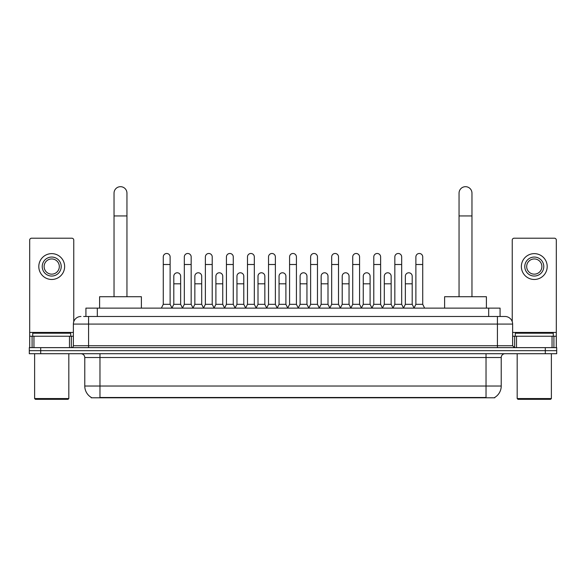 <?xml version="1.0" encoding="UTF-8"?>
<svg xmlns="http://www.w3.org/2000/svg" width="586" height="586" viewBox="0 0 586 586"><rect width="100%" height="100%" fill="white"/><g stroke="black" fill="none" stroke-linecap="round" stroke-linejoin="round"><path stroke-width="0.88" d="M85.922 316.484L85.922 308.126L500.078 308.126L500.078 316.484M494.767 397.425L494.767 397.799L91.233 397.799L91.233 397.425M91.35 397.491A13.302 13.302 0 0 1 84.772 386.02L99.972 386.02L99.972 397.491L486.028 397.491L486.028 386.02L501.228 386.02L501.228 357.519A3.802 3.802 0 0 1 505.022 353.717M84.772 386.02L84.772 357.519C84.552 355.211 83.285 353.944 80.978 353.717M494.65 397.491A13.302 13.302 0 0 0 501.228 386.02M40.698 347.637L556.7 347.637L556.7 350.677L29.3 350.677L29.3 353.717L40.698 353.717L40.698 350.677L29.3 350.677L29.3 347.637L40.698 347.637L40.698 350.677L556.7 350.677L556.7 353.717L40.698 353.717M83.813 316.484L505.022 316.484A7.596 7.596 0 0 1 512.625 324.08L512.625 345.74L514.523 347.637M83.637 316.484L88.574 316.484L88.574 324.08L73.375 324.08L73.375 345.74A1.897 1.897 0 0 1 71.477 347.637M80.978 316.484A7.596 7.596 0 0 0 73.375 324.08M512.625 324.08L497.426 324.08L497.426 316.484L505.022 316.484M69.485 347.637L69.485 336.239L33.951 336.239L33.951 347.637M73.755 321.707L73.755 240.106A1.897 1.897 0 0 0 71.858 238.209L31.578 238.209A1.897 1.897 0 0 0 29.681 240.106L29.681 336.239L33.951 336.239M69.485 336.239L73.375 336.239M29.681 347.637L29.681 336.239M51.722 257.056A9.501 9.501 0 0 0 42.221 266.557A9.501 9.501 0 0 0 51.722 276.05A9.501 9.501 0 0 0 61.215 266.557A9.501 9.501 0 0 0 51.722 257.056M51.722 258.953A7.596 7.596 0 0 0 44.118 266.557A7.596 7.596 0 0 0 51.722 274.153A7.596 7.596 0 0 0 59.318 266.557A7.596 7.596 0 0 0 51.722 258.953M51.722 279.471A12.921 12.921 0 0 0 64.636 266.557A12.921 12.921 0 0 0 51.722 253.635A12.921 12.921 0 0 0 38.801 266.557A12.921 12.921 0 0 0 51.722 279.471M68.057 399.315L35.38 399.315L34.618 398.553L68.818 398.553L68.057 399.315M34.618 353.717L34.618 398.553M68.818 353.717L68.818 398.553M70.716 336.239L70.716 333.2L32.721 333.2L32.721 336.239M114.036 296.721L114.036 193.146A6.461 6.461 0 0 1 120.496 186.685A6.461 6.461 0 0 1 126.95 193.146A6.461 6.461 0 0 0 120.496 186.685M126.95 296.721L126.95 193.146M141.394 308.126L141.394 296.721L99.598 296.721L99.598 308.126M459.05 296.721L459.05 193.146A6.461 6.461 0 0 1 465.504 186.685A6.461 6.461 0 0 1 471.964 193.146A6.461 6.461 0 0 0 465.504 186.685M471.964 296.721L471.964 193.146M486.402 308.126L486.402 296.721L444.606 296.721L444.606 308.126M161.377 308.126L163.274 304.324L170.116 304.324L172.02 308.126M170.116 304.324L170.116 256.902A3.421 3.421 0 0 0 166.695 253.482A3.421 3.421 0 0 1 166.915 253.489M163.274 304.324L163.274 264.506L170.116 264.506M163.274 264.506L163.274 256.902A3.421 3.421 0 0 1 166.695 253.482M182.429 308.126L184.326 304.324L191.168 304.324L193.065 308.126M191.168 304.324L191.168 256.902A3.421 3.421 0 0 0 187.747 253.482A3.421 3.421 0 0 1 187.96 253.489M184.326 304.324L184.326 264.506L191.168 264.506M184.326 264.506L184.326 256.902A3.421 3.421 0 0 1 187.747 253.482M203.481 308.126L205.378 304.324L212.22 304.324L214.117 308.126M212.22 304.324L212.22 256.902A3.421 3.421 0 0 0 208.799 253.482A3.421 3.421 0 0 1 209.012 253.489M205.378 304.324L205.378 264.506L212.22 264.506M205.378 264.506L205.378 256.902A3.421 3.421 0 0 1 208.799 253.482M224.526 308.126L226.43 304.324L233.272 304.324L235.169 308.126M233.272 304.324L233.272 256.902A3.421 3.421 0 0 0 229.851 253.482A3.421 3.421 0 0 1 230.064 253.489M226.43 304.324L226.43 264.506L233.272 264.506M226.43 264.506L226.43 256.902A3.421 3.421 0 0 1 229.851 253.482M245.578 308.126L247.482 304.324L254.317 304.324L256.221 308.126M254.317 304.324L254.317 256.902A3.421 3.421 0 0 0 250.896 253.482A3.421 3.421 0 0 1 251.116 253.489M247.482 304.324L247.482 264.506L254.317 264.506M247.482 264.506L247.482 256.902A3.421 3.421 0 0 1 250.896 253.482M266.63 308.126L268.527 304.324L275.369 304.324L277.266 308.126M275.369 304.324L275.369 256.902A3.421 3.421 0 0 0 271.948 253.482A3.421 3.421 0 0 1 272.168 253.489M268.527 304.324L268.527 264.506L275.369 264.506M268.527 264.506L268.527 256.902A3.421 3.421 0 0 1 271.948 253.482M287.682 308.126L289.579 304.324L296.421 304.324L298.318 308.126M296.421 304.324L296.421 256.902A3.421 3.421 0 0 0 293 253.482A3.421 3.421 0 0 1 293.212 253.489M289.579 304.324L289.579 264.506L296.421 264.506M289.579 264.506L289.579 256.902A3.421 3.421 0 0 1 293 253.482M308.734 308.126L310.631 304.324L317.473 304.324L319.37 308.126M317.473 304.324L317.473 256.902A3.421 3.421 0 0 0 314.052 253.482A3.421 3.421 0 0 1 314.264 253.489M310.631 304.324L310.631 264.506L317.473 264.506M310.631 264.506L310.631 256.902A3.421 3.421 0 0 1 314.052 253.482M329.779 308.126L331.683 304.324L338.518 304.324L340.422 308.126M338.518 304.324L338.518 256.902A3.421 3.421 0 0 0 335.104 253.482A3.421 3.421 0 0 1 335.317 253.489M331.683 304.324L331.683 264.506L338.518 264.506M331.683 264.506L331.683 256.902A3.421 3.421 0 0 1 335.104 253.482M350.831 308.126L352.728 304.324L359.57 304.324L361.474 308.126M359.57 304.324L359.57 256.902A3.421 3.421 0 0 0 356.149 253.482A3.421 3.421 0 0 1 356.369 253.489M352.728 304.324L352.728 264.506L359.57 264.506M352.728 264.506L352.728 256.902A3.421 3.421 0 0 1 356.149 253.482M371.883 308.126L373.78 304.324L380.622 304.324L382.519 308.126M380.622 304.324L380.622 256.902A3.421 3.421 0 0 0 377.201 253.482A3.421 3.421 0 0 1 377.413 253.489M373.78 304.324L373.78 264.506L380.622 264.506M373.78 264.506L373.78 256.902A3.421 3.421 0 0 1 377.201 253.482M392.935 308.126L394.832 304.324L401.674 304.324L403.571 308.126M401.674 304.324L401.674 256.902A3.421 3.421 0 0 0 398.253 253.482A3.421 3.421 0 0 1 398.465 253.489M394.832 304.324L394.832 264.506L401.674 264.506M394.832 264.506L394.832 256.902A3.421 3.421 0 0 1 398.253 253.482M413.98 308.126L415.884 304.324L422.726 304.324L424.623 308.126M422.726 304.324L422.726 256.902A3.421 3.421 0 0 0 419.305 253.482A3.421 3.421 0 0 1 419.517 253.489M415.884 304.324L415.884 264.506L422.726 264.506M415.884 264.506L415.884 256.902A3.421 3.421 0 0 1 419.305 253.482M171.962 308.009L173.8 304.324L180.642 304.324L182.488 308.009M180.642 304.324L180.642 276.204A3.421 3.421 0 0 0 177.441 272.79A3.421 3.421 0 0 1 180.642 276.204M173.8 304.324L173.8 283.807L180.642 283.807M173.8 283.807L173.8 276.204A3.421 3.421 0 0 1 177.441 272.79M193.014 308.009L194.852 304.324L201.694 304.324L203.532 308.009M201.694 304.324L201.694 276.204A3.421 3.421 0 0 0 198.486 272.79A3.421 3.421 0 0 1 201.694 276.204M194.852 304.324L194.852 283.807L201.694 283.807M194.852 283.807L194.852 276.204A3.421 3.421 0 0 1 198.486 272.79M214.058 308.009L215.904 304.324L222.746 304.324L224.585 308.009M222.746 304.324L222.746 276.204A3.421 3.421 0 0 0 219.538 272.79A3.421 3.421 0 0 1 222.746 276.204M215.904 304.324L215.904 283.807L222.746 283.807M215.904 283.807L215.904 276.204A3.421 3.421 0 0 1 219.538 272.79M235.111 308.009L236.956 304.324L243.791 304.324L245.637 308.009M243.791 304.324L243.791 276.204A3.421 3.421 0 0 0 240.59 272.79A3.421 3.421 0 0 1 243.791 276.204M236.956 304.324L236.956 283.807L243.791 283.807M236.956 283.807L236.956 276.204A3.421 3.421 0 0 1 240.59 272.79M256.163 308.009L258.001 304.324L264.843 304.324L266.689 308.009M264.843 304.324L264.843 276.204A3.421 3.421 0 0 0 261.642 272.79A3.421 3.421 0 0 1 264.843 276.204M258.001 304.324L258.001 283.807L264.843 283.807M258.001 283.807L258.001 276.204A3.421 3.421 0 0 1 261.642 272.79M277.215 308.009L279.053 304.324L285.895 304.324L287.741 308.009M285.895 304.324L285.895 276.204A3.421 3.421 0 0 0 282.686 272.79A3.421 3.421 0 0 1 285.895 276.204M279.053 304.324L279.053 283.807L285.895 283.807M279.053 283.807L279.053 276.204A3.421 3.421 0 0 1 282.686 272.79M298.259 308.009L300.105 304.324L306.947 304.324L308.785 308.009M306.947 304.324L306.947 276.204A3.421 3.421 0 0 0 303.738 272.79A3.421 3.421 0 0 1 306.947 276.204M300.105 304.324L300.105 283.807L306.947 283.807M300.105 283.807L300.105 276.204A3.421 3.421 0 0 1 303.738 272.79M319.311 308.009L321.157 304.324L327.999 304.324L329.837 308.009M327.999 304.324L327.999 276.204A3.421 3.421 0 0 0 324.791 272.79A3.421 3.421 0 0 1 327.999 276.204M321.157 304.324L321.157 283.807L327.999 283.807M321.157 283.807L321.157 276.204A3.421 3.421 0 0 1 324.791 272.79M340.363 308.009L342.209 304.324L349.044 304.324L350.889 308.009M349.044 304.324L349.044 276.204A3.421 3.421 0 0 0 345.843 272.79A3.421 3.421 0 0 1 349.044 276.204M342.209 304.324L342.209 283.807L349.044 283.807M342.209 283.807L342.209 276.204A3.421 3.421 0 0 1 345.843 272.79M361.416 308.009L363.254 304.324L370.096 304.324L371.942 308.009M370.096 304.324L370.096 276.204A3.421 3.421 0 0 0 366.895 272.79A3.421 3.421 0 0 1 370.096 276.204M363.254 304.324L363.254 283.807L370.096 283.807M363.254 283.807L363.254 276.204A3.421 3.421 0 0 1 366.895 272.79M382.468 308.009L384.306 304.324L391.148 304.324L392.986 308.009M391.148 304.324L391.148 276.204A3.421 3.421 0 0 0 387.939 272.79A3.421 3.421 0 0 1 391.148 276.204M384.306 304.324L384.306 283.807L391.148 283.807M384.306 283.807L384.306 276.204A3.421 3.421 0 0 1 387.939 272.79M403.512 308.009L405.358 304.324L412.2 304.324L414.038 308.009M412.2 304.324L412.2 276.204A3.421 3.421 0 0 0 408.991 272.79A3.421 3.421 0 0 1 412.2 276.204M405.358 304.324L405.358 283.807L412.2 283.807M405.358 283.807L405.358 276.204A3.421 3.421 0 0 1 408.991 272.79M552.049 347.637L552.049 336.239L516.515 336.239L516.515 347.637M552.049 336.239L556.319 336.239L556.319 240.106A1.897 1.897 0 0 0 554.422 238.209L514.142 238.209A1.897 1.897 0 0 0 512.245 240.106L512.245 321.707M512.625 336.239L516.515 336.239M556.319 336.239L556.319 347.637M534.278 257.056A9.501 9.501 0 0 0 524.785 266.557A9.501 9.501 0 0 0 534.278 276.05A9.501 9.501 0 0 0 543.779 266.557A9.501 9.501 0 0 0 534.278 257.056M534.278 258.953A7.596 7.596 0 0 0 526.682 266.557A7.596 7.596 0 0 0 534.278 274.153A7.596 7.596 0 0 0 541.882 266.557A7.596 7.596 0 0 0 534.278 258.953M534.278 279.471A12.921 12.921 0 0 0 547.199 266.557A12.921 12.921 0 0 0 534.278 253.635A12.921 12.921 0 0 0 521.364 266.557A12.921 12.921 0 0 0 534.278 279.471M550.62 399.315L517.943 399.315L517.182 398.553L551.382 398.553L550.62 399.315M517.182 353.717L517.182 398.553M551.382 353.717L551.382 398.553M553.279 336.239L553.279 333.2L515.284 333.2L515.284 336.239M484.505 397.799L484.505 397.425M101.495 397.799L101.495 397.425M97.32 316.484L97.32 308.126M488.68 316.484L488.68 308.126M486.028 353.717L486.028 357.519L84.772 357.519M501.228 357.519L486.028 357.519L486.028 386.02L99.972 386.02L99.972 353.717M545.302 353.717L545.302 347.637M88.574 347.637L88.574 345.74L512.625 345.74M73.375 345.74L88.574 345.74L88.574 324.08L497.426 324.08L497.426 347.637M73.375 332.438L29.681 332.438M71.353 336.239L71.353 347.637M29.71 336.239L29.71 347.637M32.084 347.637L32.084 336.239M114.036 215.941L126.95 215.941M459.05 215.941L471.964 215.941M556.319 332.438L512.625 332.438M556.29 347.637L556.29 336.239M553.917 336.239L553.917 347.637M514.647 347.637L514.647 336.239"/></g></svg>
